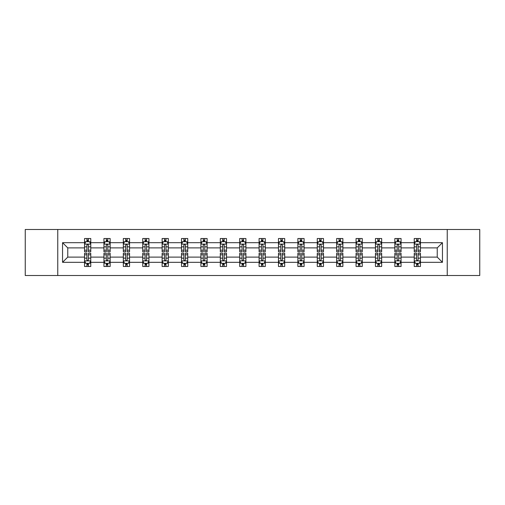 <?xml version="1.0" encoding="UTF-8"?>
<svg xmlns="http://www.w3.org/2000/svg" width="505" height="505" viewBox="0 0 505 505"><rect width="100%" height="100%" fill="white"/><g stroke="black" fill="none" stroke-linecap="round" stroke-linejoin="round"><path stroke-width="0.76" d="M447.241 229.504L25.25 229.504L25.25 275.496L479.75 275.496L479.75 229.504L447.241 229.504L447.241 275.496M420.45 262.322L420.45 257.102L437.235 257.102L442.456 262.322L420.45 262.322L420.45 266.488L418.09 266.488L418.09 263.313M57.759 275.496L57.759 229.504M414.233 262.322L401.058 262.322L401.058 257.102L414.233 257.102L414.233 266.488L420.45 266.488L420.45 263.168L419.283 263.168M401.058 262.322L401.058 266.488L398.697 266.488L398.697 263.313M394.841 262.322L381.666 262.322L381.666 257.102L394.841 257.102L394.841 266.488L401.058 266.488L401.058 263.168L399.891 263.168M381.666 262.322L381.666 266.488L379.305 266.488L379.305 263.313M375.449 262.322L362.268 262.322L362.268 257.102L375.449 257.102L375.449 266.488L381.666 266.488L381.666 263.168L380.499 263.168M362.268 262.322L362.268 266.488L359.907 266.488L359.907 263.313M356.057 262.322L342.876 262.322L342.876 257.102L356.057 257.102L356.057 266.488L362.268 266.488L362.268 263.168L361.1 263.168M342.876 262.322L342.876 266.488L340.515 266.488L340.515 263.313M336.665 262.322L323.484 262.322L323.484 257.102L336.665 257.102L336.665 266.488L342.876 266.488L342.876 263.168L341.708 263.168M323.484 262.322L323.484 266.488L321.123 266.488L321.123 263.313M317.266 262.322L304.092 262.322L304.092 257.102L317.266 257.102L317.266 266.488L323.484 266.488L323.484 263.168L322.316 263.168M304.092 262.322L304.092 266.488L301.731 266.488L301.731 263.313M297.874 262.322L284.7 262.322L284.7 257.102L297.874 257.102L297.874 266.488L304.092 266.488L304.092 263.168L302.924 263.168M284.7 262.322L284.7 266.488L282.333 266.488L282.333 263.313M278.482 262.322L265.302 262.322L265.302 257.102L278.482 257.102L278.482 266.488L284.7 266.488L284.7 263.168L283.532 263.168M265.302 262.322L265.302 266.488L262.941 266.488L262.941 263.313M259.09 262.322L245.91 262.322L245.91 257.102L259.09 257.102L259.09 266.488L265.302 266.488L265.302 263.168L264.134 263.168M245.91 262.322L245.91 266.488L243.549 266.488L243.549 263.313M239.698 262.322L226.518 262.322L226.518 257.102L239.698 257.102L239.698 266.488L245.91 266.488L245.91 263.168L244.742 263.168M226.518 262.322L226.518 266.488L224.157 266.488L224.157 263.313M220.3 262.322L207.126 262.322L207.126 257.102L220.3 257.102L220.3 266.488L226.518 266.488L226.518 263.168L225.35 263.168M207.126 262.322L207.126 266.488L204.765 266.488L204.765 263.313M200.908 262.322L187.734 262.322L187.734 257.102L200.908 257.102L200.908 266.488L207.126 266.488L207.126 263.168L205.958 263.168M187.734 262.322L187.734 266.488L185.367 266.488L185.367 263.313M181.516 262.322L168.335 262.322L168.335 257.102L181.516 257.102L181.516 266.488L187.734 266.488L187.734 263.168L186.56 263.168M168.335 262.322L168.335 266.488L165.975 266.488L165.975 263.313M162.124 262.322L148.943 262.322L148.943 257.102L162.124 257.102L162.124 266.488L168.335 266.488L168.335 263.168L167.168 263.168M148.943 262.322L148.943 266.488L146.583 266.488L146.583 263.313M142.732 262.322L129.551 262.322L129.551 257.102L142.732 257.102L142.732 266.488L148.943 266.488L148.943 263.168L147.776 263.168M129.551 262.322L129.551 266.488L127.191 266.488L127.191 263.313M123.334 262.322L110.159 262.322L110.159 257.102L123.334 257.102L123.334 266.488L129.551 266.488L129.551 263.168L128.384 263.168M110.159 262.322L110.159 266.488L107.799 266.488L107.799 263.313M103.942 262.322L90.767 262.322L90.767 257.102L103.942 257.102L103.942 266.488L110.159 266.488L110.159 263.168L108.992 263.168M90.767 262.322L90.767 266.488L88.4 266.488L88.4 263.313M84.55 262.322L62.544 262.322L62.544 242.678L84.55 242.678L84.55 247.898L67.765 247.898L67.765 257.102L84.55 257.102L84.55 266.488L90.767 266.488L90.767 263.168L89.593 263.168M85.717 241.832L84.55 241.832L84.55 238.511L84.55 242.678M85.667 238.511L90.767 238.511L90.767 242.678L103.942 242.678L103.942 238.511L110.159 238.511L110.159 242.678L123.334 242.678L123.334 238.511L129.551 238.511L129.551 242.678L142.732 242.678L142.732 238.511L148.943 238.511L148.943 242.678L162.124 242.678L162.124 238.511L168.335 238.511L168.335 242.678L181.516 242.678L181.516 238.511L187.734 238.511L187.734 242.678L200.908 242.678L200.908 238.511L207.126 238.511L207.126 242.678L220.3 242.678L220.3 238.511L226.518 238.511L226.518 242.678L239.698 242.678L239.698 238.511L245.91 238.511L245.91 242.678L259.09 242.678L259.09 238.511L265.302 238.511L265.302 242.678L278.482 242.678L278.482 238.511L284.7 238.511L284.7 242.678L297.874 242.678L297.874 238.511L304.092 238.511L304.092 242.678L317.266 242.678L317.266 238.511L323.484 238.511L323.484 242.678L336.665 242.678L336.665 238.511L342.876 238.511L342.876 242.678L356.057 242.678L356.057 238.511L362.268 238.511L362.268 242.678L375.449 242.678L375.449 238.511L381.666 238.511L381.666 242.678L394.841 242.678L394.841 238.511L401.058 238.511L401.058 242.678L414.233 242.678L414.233 238.511L420.45 238.511L420.45 242.678L442.456 242.678L442.456 262.322M414.233 242.678L414.233 247.898L401.058 247.898L401.058 242.678M394.841 242.678L394.841 247.898L381.666 247.898L381.666 242.678M375.449 242.678L375.449 247.898L362.268 247.898L362.268 242.678M356.057 242.678L356.057 247.898L342.876 247.898L342.876 242.678M336.665 242.678L336.665 247.898L323.484 247.898L323.484 242.678M317.266 242.678L317.266 247.898L304.092 247.898L304.092 242.678M297.874 242.678L297.874 247.898L284.7 247.898L284.7 242.678M278.482 242.678L278.482 247.898L265.302 247.898L265.302 242.678M259.09 242.678L259.09 247.898L245.91 247.898L245.91 242.678M239.698 242.678L239.698 247.898L226.518 247.898L226.518 242.678M220.3 242.678L220.3 247.898L207.126 247.898L207.126 242.678M200.908 242.678L200.908 247.898L187.734 247.898L187.734 242.678M181.516 242.678L181.516 247.898L168.335 247.898L168.335 242.678M162.124 242.678L162.124 247.898L148.943 247.898L148.943 242.678M142.732 242.678L142.732 247.898L129.551 247.898L129.551 242.678M123.334 242.678L123.334 247.898L110.159 247.898L110.159 242.678M103.942 242.678L103.942 247.898L90.767 247.898L90.767 242.678M62.544 242.678L67.765 247.898M437.235 257.102L437.235 247.898L420.45 247.898L420.45 242.678M416.6 241.624L418.09 241.624M397.201 241.624L398.697 241.624M377.809 241.624L379.305 241.624M358.417 241.624L359.907 241.624M339.025 241.624L340.515 241.624M319.633 241.624L321.123 241.624M300.235 241.624L301.731 241.624M280.843 241.624L282.333 241.624M261.451 241.624L262.941 241.624M242.059 241.624L243.549 241.624M222.667 241.624L224.157 241.624M203.269 241.624L204.765 241.624M183.877 241.624L185.367 241.624M164.485 241.624L165.975 241.624M145.093 241.624L146.583 241.624M125.695 241.624L127.191 241.624M106.302 241.624L107.799 241.624M86.91 241.624L88.4 241.624M86.91 263.376L88.4 263.376M106.302 263.376L107.799 263.376M125.695 263.376L127.191 263.376M145.093 263.376L146.583 263.376M164.485 263.376L165.975 263.376M183.877 263.376L185.367 263.376M203.269 263.376L204.765 263.376M222.667 263.376L224.157 263.376M242.059 263.376L243.549 263.376M261.451 263.376L262.941 263.376M280.843 263.376L282.333 263.376M300.235 263.376L301.731 263.376M319.633 263.376L321.123 263.376M339.025 263.376L340.515 263.376M358.417 263.376L359.907 263.376M377.809 263.376L379.305 263.376M397.201 263.376L398.697 263.376M416.6 263.376L418.09 263.376M67.765 257.102L62.544 262.322M442.456 242.678L437.235 247.898M88.4 240.127L86.91 240.127M84.55 250.196L84.55 251.755L86.91 251.755L86.91 250.196L84.55 250.196L84.55 247.898M90.767 247.898L90.767 251.755L88.4 251.755L88.4 245.102C87.908 244.142 87.409 244.142 86.91 245.102L86.91 250.196M89.593 241.832L90.767 241.832L90.767 238.511L88.4 238.511L88.4 241.687M90.767 244.174L89.524 241.687L85.793 241.687L84.55 244.174M84.55 238.511L86.91 238.511L86.91 241.687M86.91 264.873L88.4 264.873M90.767 254.804L90.767 253.245L88.4 253.245L88.4 254.804L90.767 254.804L90.767 257.102M84.55 257.102L84.55 253.245L86.91 253.245L86.91 259.898C87.409 260.858 87.902 260.858 88.4 259.898L88.4 254.804M85.717 263.168L84.55 263.168L84.55 266.488L86.91 266.488L86.91 263.313M84.55 260.826L85.793 263.313L89.524 263.313L90.767 260.826M89.644 266.488L90.767 266.488M107.799 240.127L106.302 240.127M105.109 241.832L103.942 241.832L103.942 238.511L106.302 238.511L106.302 241.687M103.942 250.196L103.942 251.755L106.302 251.755L106.302 250.196L103.942 250.196L103.942 247.898M110.159 247.898L110.159 251.755L107.799 251.755L107.799 245.102C107.3 244.142 106.801 244.142 106.302 245.102L106.302 250.196M108.992 241.832L110.159 241.832L110.159 238.511L107.799 238.511L107.799 241.687M110.159 244.174L108.916 241.687L105.185 241.687L103.942 244.174M105.059 238.511L103.942 238.511M127.191 240.127L125.695 240.127M124.501 241.832L123.334 241.832L123.334 238.511L125.695 238.511L125.695 241.687M123.334 250.196L123.334 251.755L125.695 251.755L125.695 250.196L123.334 250.196L123.334 247.898M129.551 247.898L129.551 251.755L127.191 251.755L127.191 245.102C126.692 244.142 126.193 244.142 125.695 245.102L125.695 250.196M128.384 241.832L129.551 241.832L129.551 238.511L127.191 238.511L127.191 241.687M129.551 244.174L128.308 241.687L124.577 241.687L123.334 244.174M124.457 238.511L123.334 238.511M106.302 264.873L107.799 264.873M110.159 254.804L110.159 253.245L107.799 253.245L107.799 254.804L110.159 254.804L110.159 257.102M103.942 257.102L103.942 253.245L106.302 253.245L106.302 259.898C106.801 260.858 107.3 260.858 107.799 259.898L107.799 254.804M105.109 263.168L103.942 263.168L103.942 266.488L106.302 266.488L106.302 263.313M103.942 260.826L105.185 263.313L108.916 263.313L110.159 260.826M109.042 266.488L110.159 266.488M125.695 264.873L127.191 264.873M129.551 254.804L129.551 253.245L127.191 253.245L127.191 254.804L129.551 254.804L129.551 257.102M123.334 257.102L123.334 253.245L125.695 253.245L125.695 259.898C126.193 260.858 126.692 260.858 127.191 259.898L127.191 254.804M124.501 263.168L123.334 263.168L123.334 266.488L125.695 266.488L125.695 263.313M123.334 260.826L124.577 263.313L128.308 263.313L129.551 260.826M128.434 266.488L129.551 266.488M146.583 240.127L145.093 240.127M143.9 241.832L142.732 241.832L142.732 238.511L145.093 238.511L145.093 241.687M142.732 250.196L142.732 251.755L145.093 251.755L145.093 250.196L142.732 250.196L142.732 247.898M148.943 247.898L148.943 251.755L146.583 251.755L146.583 245.102C146.084 244.142 145.591 244.142 145.093 245.102L145.093 250.196M147.776 241.832L148.943 241.832L148.943 238.511L146.583 238.511L146.583 241.687M148.943 244.174L147.7 241.687L143.969 241.687L142.732 244.174M143.849 238.511L142.732 238.511M145.093 264.873L146.583 264.873M148.943 254.804L148.943 253.245L146.583 253.245L146.583 254.804L148.943 254.804L148.943 257.102M142.732 257.102L142.732 253.245L145.093 253.245L145.093 259.898C145.585 260.858 146.084 260.858 146.583 259.898L146.583 254.804M143.9 263.168L142.732 263.168L142.732 266.488L145.093 266.488L145.093 263.313M142.732 260.826L143.969 263.313L147.7 263.313L148.943 260.826M147.826 266.488L148.943 266.488M165.975 240.127L164.485 240.127M163.292 241.832L162.124 241.832L162.124 238.511L164.485 238.511L164.485 241.687M162.124 250.196L162.124 251.755L164.485 251.755L164.485 250.196L162.124 250.196L162.124 247.898M168.335 247.898L168.335 251.755L165.975 251.755L165.975 245.102C165.482 244.142 164.983 244.142 164.485 245.102L164.485 250.196M167.168 241.832L168.335 241.832L168.335 238.511L165.975 238.511L165.975 241.687M168.335 244.174L167.092 241.687L163.368 241.687L162.124 244.174M163.241 238.511L162.124 238.511M164.485 264.873L165.975 264.873M168.335 254.804L168.335 253.245L165.975 253.245L165.975 254.804L168.335 254.804L168.335 257.102M162.124 257.102L162.124 253.245L164.485 253.245L164.485 259.898C164.983 260.858 165.476 260.858 165.975 259.898L165.975 254.804M163.292 263.168L162.124 263.168L162.124 266.488L164.485 266.488L164.485 263.313M162.124 260.826L163.368 263.313L167.092 263.313L168.335 260.826M167.218 266.488L168.335 266.488M185.367 240.127L183.877 240.127M182.684 241.832L181.516 241.832L181.516 238.511L183.877 238.511L183.877 241.687M181.516 250.196L181.516 251.755L183.877 251.755L183.877 250.196L181.516 250.196L181.516 247.898M187.734 247.898L187.734 251.755L185.367 251.755L185.367 245.102C184.874 244.142 184.375 244.142 183.877 245.102L183.877 250.196M186.56 241.832L187.734 241.832L187.734 238.511L185.367 238.511L185.367 241.687M187.734 244.174L186.49 241.687L182.759 241.687L181.516 244.174M182.633 238.511L181.516 238.511M183.877 264.873L185.367 264.873M187.734 254.804L187.734 253.245L185.367 253.245L185.367 254.804L187.734 254.804L187.734 257.102M181.516 257.102L181.516 253.245L183.877 253.245L183.877 259.898C184.375 260.858 184.874 260.858 185.367 259.898L185.367 254.804M182.684 263.168L181.516 263.168L181.516 266.488L183.877 266.488L183.877 263.313M181.516 260.826L182.759 263.313L186.49 263.313L187.734 260.826M186.61 266.488L187.734 266.488M204.765 240.127L203.269 240.127M202.076 241.832L200.908 241.832L200.908 238.511L203.269 238.511L203.269 241.687M200.908 250.196L200.908 251.755L203.269 251.755L203.269 250.196L200.908 250.196L200.908 247.898M207.126 247.898L207.126 251.755L204.765 251.755L204.765 245.102C204.266 244.142 203.768 244.142 203.269 245.102L203.269 250.196M205.958 241.832L207.126 241.832L207.126 238.511L204.765 238.511L204.765 241.687M207.126 244.174L205.882 241.687L202.151 241.687L200.908 244.174M202.025 238.511L200.908 238.511M203.269 264.873L204.765 264.873M207.126 254.804L207.126 253.245L204.765 253.245L204.765 254.804L207.126 254.804L207.126 257.102M200.908 257.102L200.908 253.245L203.269 253.245L203.269 259.898C203.768 260.858 204.266 260.858 204.765 259.898L204.765 254.804M202.076 263.168L200.908 263.168L200.908 266.488L203.269 266.488L203.269 263.313M200.908 260.826L202.151 263.313L205.882 263.313L207.126 260.826M206.008 266.488L207.126 266.488M224.157 240.127L222.667 240.127M221.468 241.832L220.3 241.832L220.3 238.511L222.667 238.511L222.667 241.687M220.3 250.196L220.3 251.755L222.667 251.755L222.667 250.196L220.3 250.196L220.3 247.898M226.518 247.898L226.518 251.755L224.157 251.755L224.157 245.102C223.658 244.142 223.159 244.142 222.667 245.102L222.667 250.196M225.35 241.832L226.518 241.832L226.518 238.511L224.157 238.511L224.157 241.687M226.518 244.174L225.274 241.687L221.543 241.687L220.3 244.174M221.424 238.511L220.3 238.511M222.667 264.873L224.157 264.873M226.518 254.804L226.518 253.245L224.157 253.245L224.157 254.804L226.518 254.804L226.518 257.102M220.3 257.102L220.3 253.245L222.667 253.245L222.667 259.898C223.159 260.858 223.658 260.858 224.157 259.898L224.157 254.804M221.468 263.168L220.3 263.168L220.3 266.488L222.667 266.488L222.667 263.313M220.3 260.826L221.543 263.313L225.274 263.313L226.518 260.826M225.4 266.488L226.518 266.488M243.549 240.127L242.059 240.127M240.866 241.832L239.698 241.832L239.698 238.511L242.059 238.511L242.059 241.687M239.698 250.196L239.698 251.755L242.059 251.755L242.059 250.196L239.698 250.196L239.698 247.898M245.91 247.898L245.91 251.755L243.549 251.755L243.549 245.102C243.05 244.142 242.558 244.142 242.059 245.102L242.059 250.196M244.742 241.832L245.91 241.832L245.91 238.511L243.549 238.511L243.549 241.687M245.91 244.174L244.666 241.687L240.935 241.687L239.698 244.174M240.816 238.511L239.698 238.511M242.059 264.873L243.549 264.873M245.91 254.804L245.91 253.245L243.549 253.245L243.549 254.804L245.91 254.804L245.91 257.102M239.698 257.102L239.698 253.245L242.059 253.245L242.059 259.898C242.552 260.858 243.05 260.858 243.549 259.898L243.549 254.804M240.866 263.168L239.698 263.168L239.698 266.488L242.059 266.488L242.059 263.313M239.698 260.826L240.935 263.313L244.666 263.313L245.91 260.826M244.792 266.488L245.91 266.488M262.941 240.127L261.451 240.127M260.258 241.832L259.09 241.832L259.09 238.511L261.451 238.511L261.451 241.687M259.09 250.196L259.09 251.755L261.451 251.755L261.451 250.196L259.09 250.196L259.09 247.898M265.302 247.898L265.302 251.755L262.941 251.755L262.941 245.102C262.448 244.142 261.95 244.142 261.451 245.102L261.451 250.196M264.134 241.832L265.302 241.832L265.302 238.511L262.941 238.511L262.941 241.687M265.302 244.174L264.065 241.687L260.334 241.687L259.09 244.174M260.208 238.511L259.09 238.511M282.333 240.127L280.843 240.127M279.65 241.832L278.482 241.832L278.482 238.511L280.843 238.511L280.843 241.687M278.482 250.196L278.482 251.755L280.843 251.755L280.843 250.196L278.482 250.196L278.482 247.898M284.7 247.898L284.7 251.755L282.333 251.755L282.333 245.102C281.841 244.142 281.342 244.142 280.843 245.102L280.843 250.196M283.532 241.832L284.7 241.832L284.7 238.511L282.333 238.511L282.333 241.687M284.7 244.174L283.457 241.687L279.726 241.687L278.482 244.174M279.6 238.511L278.482 238.511M301.731 240.127L300.235 240.127M299.042 241.832L297.874 241.832L297.874 238.511L300.235 238.511L300.235 241.687M297.874 250.196L297.874 251.755L300.235 251.755L300.235 250.196L297.874 250.196L297.874 247.898M304.092 247.898L304.092 251.755L301.731 251.755L301.731 245.102C301.232 244.142 300.734 244.142 300.235 245.102L300.235 250.196M302.924 241.832L304.092 241.832L304.092 238.511L301.731 238.511L301.731 241.687M304.092 244.174L302.849 241.687L299.118 241.687L297.874 244.174M298.992 238.511L297.874 238.511M321.123 240.127L319.633 240.127M318.44 241.832L317.266 241.832L317.266 238.511L319.633 238.511L319.633 241.687M317.266 250.196L317.266 251.755L319.633 251.755L319.633 250.196L317.266 250.196L317.266 247.898M323.484 247.898L323.484 251.755L321.123 251.755L321.123 245.102C320.625 244.142 320.126 244.142 319.633 245.102L319.633 250.196M322.316 241.832L323.484 241.832L323.484 238.511L321.123 238.511L321.123 241.687M323.484 244.174L322.24 241.687L318.51 241.687L317.266 244.174M318.39 238.511L317.266 238.511M340.515 240.127L339.025 240.127M337.832 241.832L336.665 241.832L336.665 238.511L339.025 238.511L339.025 241.687M336.665 250.196L336.665 251.755L339.025 251.755L339.025 250.196L336.665 250.196L336.665 247.898M342.876 247.898L342.876 251.755L340.515 251.755L340.515 245.102C340.017 244.142 339.524 244.142 339.025 245.102L339.025 250.196M341.708 241.832L342.876 241.832L342.876 238.511L340.515 238.511L340.515 241.687M342.876 244.174L341.632 241.687L337.908 241.687L336.665 244.174M337.782 238.511L336.665 238.511M359.907 240.127L358.417 240.127M357.224 241.832L356.057 241.832L356.057 238.511L358.417 238.511L358.417 241.687M356.057 250.196L356.057 251.755L358.417 251.755L358.417 250.196L356.057 250.196L356.057 247.898M362.268 247.898L362.268 251.755L359.907 251.755L359.907 245.102C359.415 244.142 358.916 244.142 358.417 245.102L358.417 250.196M361.1 241.832L362.268 241.832L362.268 238.511L359.907 238.511L359.907 241.687M362.268 244.174L361.031 241.687L357.3 241.687L356.057 244.174M357.174 238.511L356.057 238.511M261.451 264.873L262.941 264.873M265.302 254.804L265.302 253.245L262.941 253.245L262.941 254.804L265.302 254.804L265.302 257.102M259.09 257.102L259.09 253.245L261.451 253.245L261.451 259.898C261.95 260.858 262.442 260.858 262.941 259.898L262.941 254.804M260.258 263.168L259.09 263.168L259.09 266.488L261.451 266.488L261.451 263.313M259.09 260.826L260.334 263.313L264.065 263.313L265.302 260.826M264.184 266.488L265.302 266.488M280.843 264.873L282.333 264.873M284.7 254.804L284.7 253.245L282.333 253.245L282.333 254.804L284.7 254.804L284.7 257.102M278.482 257.102L278.482 253.245L280.843 253.245L280.843 259.898C281.342 260.858 281.841 260.858 282.333 259.898L282.333 254.804M279.65 263.168L278.482 263.168L278.482 266.488L280.843 266.488L280.843 263.313M278.482 260.826L279.726 263.313L283.457 263.313L284.7 260.826M283.576 266.488L284.7 266.488M300.235 264.873L301.731 264.873M304.092 254.804L304.092 253.245L301.731 253.245L301.731 254.804L304.092 254.804L304.092 257.102M297.874 257.102L297.874 253.245L300.235 253.245L300.235 259.898C300.734 260.858 301.232 260.858 301.731 259.898L301.731 254.804M299.042 263.168L297.874 263.168L297.874 266.488L300.235 266.488L300.235 263.313M297.874 260.826L299.118 263.313L302.849 263.313L304.092 260.826M302.975 266.488L304.092 266.488M319.633 264.873L321.123 264.873M323.484 254.804L323.484 253.245L321.123 253.245L321.123 254.804L323.484 254.804L323.484 257.102M317.266 257.102L317.266 253.245L319.633 253.245L319.633 259.898C320.126 260.858 320.625 260.858 321.123 259.898L321.123 254.804M318.44 263.168L317.266 263.168L317.266 266.488L319.633 266.488L319.633 263.313M317.266 260.826L318.51 263.313L322.24 263.313L323.484 260.826M322.367 266.488L323.484 266.488M339.025 264.873L340.515 264.873M342.876 254.804L342.876 253.245L340.515 253.245L340.515 254.804L342.876 254.804L342.876 257.102M336.665 257.102L336.665 253.245L339.025 253.245L339.025 259.898C339.518 260.858 340.017 260.858 340.515 259.898L340.515 254.804M337.832 263.168L336.665 263.168L336.665 266.488L339.025 266.488L339.025 263.313M336.665 260.826L337.908 263.313L341.632 263.313L342.876 260.826M341.759 266.488L342.876 266.488M358.417 264.873L359.907 264.873M362.268 254.804L362.268 253.245L359.907 253.245L359.907 254.804L362.268 254.804L362.268 257.102M356.057 257.102L356.057 253.245L358.417 253.245L358.417 259.898C358.916 260.858 359.409 260.858 359.907 259.898L359.907 254.804M357.224 263.168L356.057 263.168L356.057 266.488L358.417 266.488L358.417 263.313M356.057 260.826L357.3 263.313L361.031 263.313L362.268 260.826M361.151 266.488L362.268 266.488M379.305 240.127L377.809 240.127M376.616 241.832L375.449 241.832L375.449 238.511L377.809 238.511L377.809 241.687M375.449 250.196L375.449 251.755L377.809 251.755L377.809 250.196L375.449 250.196L375.449 247.898M381.666 247.898L381.666 251.755L379.305 251.755L379.305 245.102C378.807 244.142 378.308 244.142 377.809 245.102L377.809 250.196M380.499 241.832L381.666 241.832L381.666 238.511L379.305 238.511L379.305 241.687M381.666 244.174L380.423 241.687L376.692 241.687L375.449 244.174M376.566 238.511L375.449 238.511M377.809 264.873L379.305 264.873M381.666 254.804L381.666 253.245L379.305 253.245L379.305 254.804L381.666 254.804L381.666 257.102M375.449 257.102L375.449 253.245L377.809 253.245L377.809 259.898C378.308 260.858 378.807 260.858 379.305 259.898L379.305 254.804M376.616 263.168L375.449 263.168L375.449 266.488L377.809 266.488L377.809 263.313M375.449 260.826L376.692 263.313L380.423 263.313L381.666 260.826M380.543 266.488L381.666 266.488M398.697 240.127L397.201 240.127M396.008 241.832L394.841 241.832L394.841 238.511L397.201 238.511L397.201 241.687M394.841 250.196L394.841 251.755L397.201 251.755L397.201 250.196L394.841 250.196L394.841 247.898M401.058 247.898L401.058 251.755L398.697 251.755L398.697 245.102C398.199 244.142 397.7 244.142 397.201 245.102L397.201 250.196M399.891 241.832L401.058 241.832L401.058 238.511L398.697 238.511L398.697 241.687M401.058 244.174L399.815 241.687L396.084 241.687L394.841 244.174M395.958 238.511L394.841 238.511M397.201 264.873L398.697 264.873M401.058 254.804L401.058 253.245L398.697 253.245L398.697 254.804L401.058 254.804L401.058 257.102M394.841 257.102L394.841 253.245L397.201 253.245L397.201 259.898C397.7 260.858 398.199 260.858 398.697 259.898L398.697 254.804M396.008 263.168L394.841 263.168L394.841 266.488L397.201 266.488L397.201 263.313M394.841 260.826L396.084 263.313L399.815 263.313L401.058 260.826M399.941 266.488L401.058 266.488M418.09 240.127L416.6 240.127M415.407 241.832L414.233 241.832L414.233 238.511L416.6 238.511L416.6 241.687M414.233 250.196L414.233 251.755L416.6 251.755L416.6 250.196L414.233 250.196L414.233 247.898M420.45 247.898L420.45 251.755L418.09 251.755L418.09 245.102C417.591 244.142 417.098 244.142 416.6 245.102L416.6 250.196M419.283 241.832L420.45 241.832L420.45 238.511L418.09 238.511L418.09 241.687M420.45 244.174L419.207 241.687L415.476 241.687L414.233 244.174M415.356 238.511L414.233 238.511M416.6 264.873L418.09 264.873M420.45 254.804L420.45 253.245L418.09 253.245L418.09 254.804L420.45 254.804L420.45 257.102M414.233 257.102L414.233 253.245L416.6 253.245L416.6 259.898C417.092 260.858 417.591 260.858 418.09 259.898L418.09 254.804M415.407 263.168L414.233 263.168L414.233 266.488L416.6 266.488L416.6 263.313M414.233 260.826L415.476 263.313L419.207 263.313L420.45 260.826M419.333 266.488L420.45 266.488M90.736 244.111L84.581 244.111M90.767 250.196L88.4 250.196M86.91 246.863L84.55 246.863M90.767 246.863L88.4 246.863M88.4 240.923L86.91 240.923M84.581 260.889L90.736 260.889M84.55 254.804L86.91 254.804M88.4 258.137L90.767 258.137M84.55 258.137L86.91 258.137M86.91 264.077L88.4 264.077M110.128 244.111L103.973 244.111M110.159 250.196L107.799 250.196M106.302 246.863L103.942 246.863M110.159 246.863L107.799 246.863M107.799 240.923L106.302 240.923M129.52 244.111L123.365 244.111M129.551 250.196L127.191 250.196M125.695 246.863L123.334 246.863M129.551 246.863L127.191 246.863M127.191 240.923L125.695 240.923M103.973 260.889L110.128 260.889M103.942 254.804L106.302 254.804M107.799 258.137L110.159 258.137M103.942 258.137L106.302 258.137M106.302 264.077L107.799 264.077M123.365 260.889L129.52 260.889M123.334 254.804L125.695 254.804M127.191 258.137L129.551 258.137M123.334 258.137L125.695 258.137M125.695 264.077L127.191 264.077M148.912 244.111L142.757 244.111M148.943 250.196L146.583 250.196M145.093 246.863L142.732 246.863M148.943 246.863L146.583 246.863M146.583 240.923L145.093 240.923M142.757 260.889L148.912 260.889M142.732 254.804L145.093 254.804M146.583 258.137L148.943 258.137M142.732 258.137L145.093 258.137M145.093 264.077L146.583 264.077M168.304 244.111L162.155 244.111M168.335 250.196L165.975 250.196M164.485 246.863L162.124 246.863M168.335 246.863L165.975 246.863M165.975 240.923L164.485 240.923M162.155 260.889L168.304 260.889M162.124 254.804L164.485 254.804M165.975 258.137L168.335 258.137M162.124 258.137L164.485 258.137M164.485 264.077L165.975 264.077M187.702 244.111L181.548 244.111M187.734 250.196L185.367 250.196M183.877 246.863L181.516 246.863M187.734 246.863L185.367 246.863M185.367 240.923L183.877 240.923M181.548 260.889L187.702 260.889M181.516 254.804L183.877 254.804M185.367 258.137L187.734 258.137M181.516 258.137L183.877 258.137M183.877 264.077L185.367 264.077M207.094 244.111L200.939 244.111M207.126 250.196L204.765 250.196M203.269 246.863L200.908 246.863M207.126 246.863L204.765 246.863M204.765 240.923L203.269 240.923M200.939 260.889L207.094 260.889M200.908 254.804L203.269 254.804M204.765 258.137L207.126 258.137M200.908 258.137L203.269 258.137M203.269 264.077L204.765 264.077M226.486 244.111L220.332 244.111M226.518 250.196L224.157 250.196M222.667 246.863L220.3 246.863M226.518 246.863L224.157 246.863M224.157 240.923L222.667 240.923M220.332 260.889L226.486 260.889M220.3 254.804L222.667 254.804M224.157 258.137L226.518 258.137M220.3 258.137L222.667 258.137M222.667 264.077L224.157 264.077M245.878 244.111L239.723 244.111M245.91 250.196L243.549 250.196M242.059 246.863L239.698 246.863M245.91 246.863L243.549 246.863M243.549 240.923L242.059 240.923M239.723 260.889L245.878 260.889M239.698 254.804L242.059 254.804M243.549 258.137L245.91 258.137M239.698 258.137L242.059 258.137M242.059 264.077L243.549 264.077M265.276 244.111L259.122 244.111M265.302 250.196L262.941 250.196M261.451 246.863L259.09 246.863M265.302 246.863L262.941 246.863M262.941 240.923L261.451 240.923M284.668 244.111L278.514 244.111M284.7 250.196L282.333 250.196M280.843 246.863L278.482 246.863M284.7 246.863L282.333 246.863M282.333 240.923L280.843 240.923M304.06 244.111L297.906 244.111M304.092 250.196L301.731 250.196M300.235 246.863L297.874 246.863M304.092 246.863L301.731 246.863M301.731 240.923L300.235 240.923M323.452 244.111L317.298 244.111M323.484 250.196L321.123 250.196M319.633 246.863L317.266 246.863M323.484 246.863L321.123 246.863M321.123 240.923L319.633 240.923M342.844 244.111L336.696 244.111M342.876 250.196L340.515 250.196M339.025 246.863L336.665 246.863M342.876 246.863L340.515 246.863M340.515 240.923L339.025 240.923M362.243 244.111L356.088 244.111M362.268 250.196L359.907 250.196M358.417 246.863L356.057 246.863M362.268 246.863L359.907 246.863M359.907 240.923L358.417 240.923M259.122 260.889L265.276 260.889M259.09 254.804L261.451 254.804M262.941 258.137L265.302 258.137M259.09 258.137L261.451 258.137M261.451 264.077L262.941 264.077M278.514 260.889L284.668 260.889M278.482 254.804L280.843 254.804M282.333 258.137L284.7 258.137M278.482 258.137L280.843 258.137M280.843 264.077L282.333 264.077M297.906 260.889L304.06 260.889M297.874 254.804L300.235 254.804M301.731 258.137L304.092 258.137M297.874 258.137L300.235 258.137M300.235 264.077L301.731 264.077M317.298 260.889L323.452 260.889M317.266 254.804L319.633 254.804M321.123 258.137L323.484 258.137M317.266 258.137L319.633 258.137M319.633 264.077L321.123 264.077M336.696 260.889L342.844 260.889M336.665 254.804L339.025 254.804M340.515 258.137L342.876 258.137M336.665 258.137L339.025 258.137M339.025 264.077L340.515 264.077M356.088 260.889L362.243 260.889M356.057 254.804L358.417 254.804M359.907 258.137L362.268 258.137M356.057 258.137L358.417 258.137M358.417 264.077L359.907 264.077M381.635 244.111L375.48 244.111M381.666 250.196L379.305 250.196M377.809 246.863L375.449 246.863M381.666 246.863L379.305 246.863M379.305 240.923L377.809 240.923M375.48 260.889L381.635 260.889M375.449 254.804L377.809 254.804M379.305 258.137L381.666 258.137M375.449 258.137L377.809 258.137M377.809 264.077L379.305 264.077M401.027 244.111L394.872 244.111M401.058 250.196L398.697 250.196M397.201 246.863L394.841 246.863M401.058 246.863L398.697 246.863M398.697 240.923L397.201 240.923M394.872 260.889L401.027 260.889M394.841 254.804L397.201 254.804M398.697 258.137L401.058 258.137M394.841 258.137L397.201 258.137M397.201 264.077L398.697 264.077M420.419 244.111L414.264 244.111M420.45 250.196L418.09 250.196M416.6 246.863L414.233 246.863M420.45 246.863L418.09 246.863M418.09 240.923L416.6 240.923M414.264 260.889L420.419 260.889M414.233 254.804L416.6 254.804M418.09 258.137L420.45 258.137M414.233 258.137L416.6 258.137M416.6 264.077L418.09 264.077"/></g></svg>
